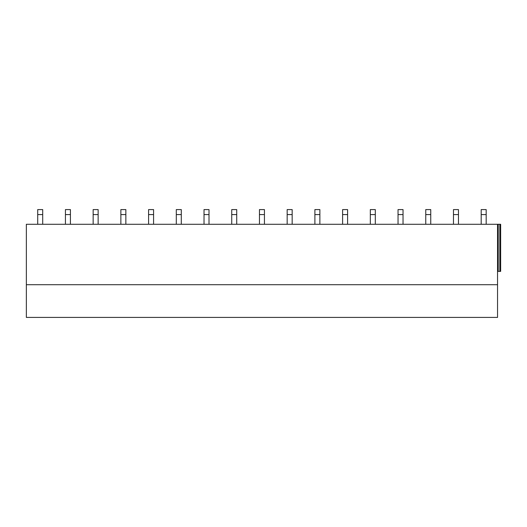 <?xml version="1.0" encoding="UTF-8"?>
<svg xmlns="http://www.w3.org/2000/svg" width="527" height="527" viewBox="0 0 527 527"><rect width="100%" height="100%" fill="white"/><g stroke="black" fill="none" stroke-linecap="round" stroke-linejoin="round"><path stroke-width="0.79" d="M497.547 284.705L26.35 284.705L26.35 317.412L497.547 317.412L497.547 224.278L500.65 224.278L500.65 271.398L497.547 271.398M26.35 284.705L26.35 224.278L497.547 224.278M37.713 214.581L42.7 214.581L42.7 209.588L37.713 209.588L37.713 224.278M42.7 214.581L42.7 224.278M65.434 214.581L70.42 214.581L70.42 209.588L65.434 209.588L65.434 224.278M70.42 214.581L70.42 224.278M93.147 214.581L98.141 214.581L98.141 209.588L93.147 209.588L93.147 224.278M98.141 214.581L98.141 224.278M120.867 214.581L125.854 214.581L125.854 209.588L120.867 209.588L120.867 224.278M125.854 214.581L125.854 224.278M148.581 214.581L153.574 214.581L153.574 209.588L148.581 209.588L148.581 224.278M153.574 214.581L153.574 224.278M176.301 214.581L181.288 214.581L181.288 209.588L176.301 209.588L176.301 224.278M181.288 214.581L181.288 224.278M204.021 214.581L209.008 214.581L209.008 209.588L204.021 209.588L204.021 224.278M209.008 214.581L209.008 224.278M231.735 214.581L236.722 214.581L236.722 209.588L231.735 209.588L231.735 224.278M236.722 214.581L236.722 224.278M259.455 214.581L264.442 214.581L264.442 209.588L259.455 209.588L259.455 224.278M264.442 214.581L264.442 224.278M287.169 214.581L292.162 214.581L292.162 209.588L287.169 209.588L287.169 224.278M292.162 214.581L292.162 224.278M314.889 214.581L319.876 214.581L319.876 209.588L314.889 209.588L314.889 224.278M319.876 214.581L319.876 224.278M342.603 214.581L347.596 214.581L347.596 209.588L342.603 209.588L342.603 224.278M347.596 214.581L347.596 224.278M370.323 214.581L375.31 214.581L375.31 209.588L370.323 209.588L370.323 224.278M375.31 214.581L375.31 224.278M398.043 214.581L403.03 214.581L403.03 209.588L398.043 209.588L398.043 224.278M403.03 214.581L403.03 224.278M425.757 214.581L430.743 214.581L430.743 209.588L425.757 209.588L425.757 224.278M430.743 214.581L430.743 224.278M453.477 214.581L458.464 214.581L458.464 209.588L453.477 209.588L453.477 224.278M458.464 214.581L458.464 224.278M481.191 214.581L486.184 214.581L486.184 209.588L481.191 209.588L481.191 224.278M486.184 214.581L486.184 224.278M498.213 224.278L498.213 271.398M499.82 224.278L499.82 271.398"/></g></svg>
